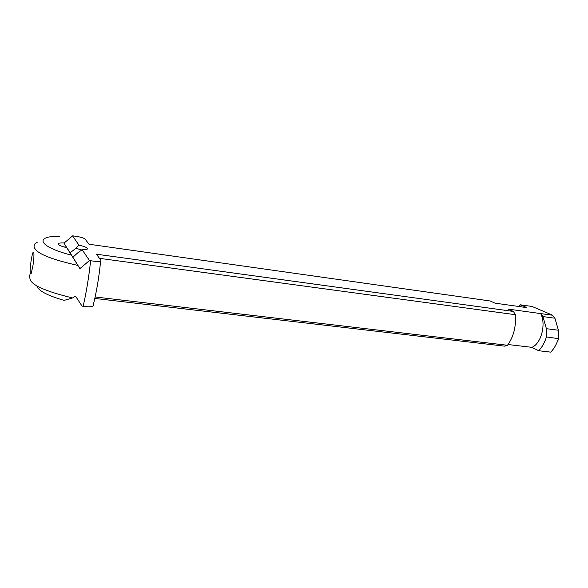 <?xml version="1.0" encoding="UTF-8"?>
<svg xmlns="http://www.w3.org/2000/svg" width="588" height="588" viewBox="0 0 588 588"><rect width="100%" height="100%" fill="white"/><g stroke="black" fill="none" stroke-linecap="round" stroke-linejoin="round"><path stroke-width="0.88" d="M538.718 350.735C542.092 347.221 544.664 342.62 546.428 336.924L558.438 338.629C556.667 344.186 554.094 348.691 550.721 352.124L538.718 350.735L531.875 347.332L508.061 344.531M94.815 298.439L504.555 346.148L507.495 345.274C513.589 336.843 516.205 326.641 515.338 314.69L513.434 311.442L96.395 254.2L100.93 260.278L100.629 261.065C99.019 277.44 96.454 292.515 92.926 306.274M93.47 305.157L92.919 306.274C91.081 306.995 87.825 306.995 83.143 306.282L82.048 306.091L75.462 296.073L72.611 297.947C44.673 291.178 30.436 284.658 29.9 278.389L29.569 274.964M30.385 273.957L31.223 273.383L32.987 265.438C33.803 259.742 34.097 255.552 33.869 252.862C33.288 250.642 32.369 253.266 31.113 260.734C30.179 267.408 29.937 271.818 30.385 273.957M82.151 249.804L89.508 260.513L79.909 268.62L72.905 257.235L78.447 252.223L82.151 249.804L86.186 249.599C89.354 248.621 86.921 247.107 78.888 245.049L75.852 248.29L81.835 250.01M72.905 257.235L66.731 247.666C60.417 246.1 57.543 244.762 58.094 243.667C58.719 243.087 60.63 242.844 63.827 242.932L70.17 252.781L75.852 248.29M63.908 246.938L66.422 246.982L70.17 252.781M66.422 246.982L63.827 242.932M36.868 285.871C38.117 290.619 47.187 295.463 64.099 300.402L72.611 297.947M64.158 243.006L72.581 235.876L78.888 245.049M79.909 268.62L66.731 247.666M71.324 255.155C42.262 247.592 36.684 239.081 49.627 236.883L59.785 236.332M555.351 345.884L558.512 339.254L558.6 330.801L554.947 318.314L558.394 330.243L546.384 328.685L546.428 336.924M72.581 235.876L73.5 235.964C79.711 236.78 83.584 237.809 85.128 239.059L88.972 244.226L490.135 300.968L494.978 303.143L526.907 307.634L520.395 304.812L518.991 306.517M89.508 260.513L90.618 260.712C95.638 261.535 98.968 261.653 100.629 261.065M513.434 311.442L508.26 309.112L540.703 313.595L542.945 316.579L554.888 318.211L552.617 315.241L540.703 313.595C546.34 324.216 541.144 343.811 531.875 347.332M520.395 304.812L532.067 306.466L552.617 315.241M99.482 258.338L515.338 314.69M542.945 316.579L546.384 328.685M507.495 345.274L95.138 296.969M558.431 338.423L558.394 330.243M558.6 330.801L558.394 330.125M558.438 338.629L558.512 339.254M37.441 242.138C32.707 244.608 32.965 247.879 38.22 251.958C44.401 256.368 57.617 260.859 77.859 265.431M83.143 306.282C86.348 292.449 88.839 277.257 90.618 260.712M59.256 245.211L58.094 243.667"/></g></svg>
